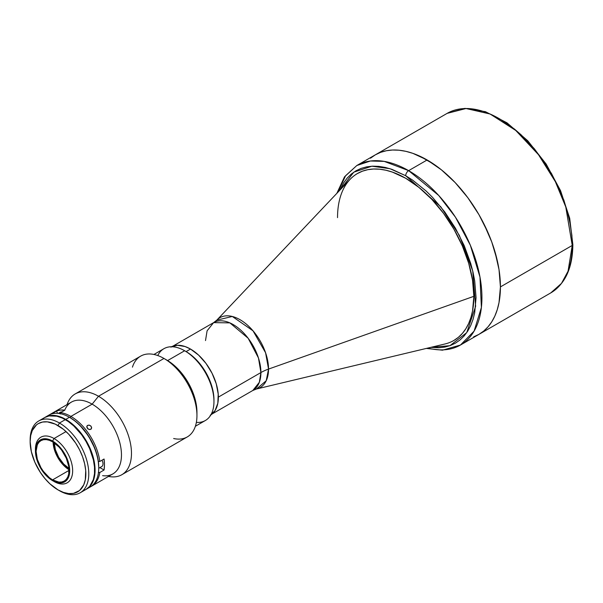 <?xml version="1.0" encoding="UTF-8"?>
<svg xmlns="http://www.w3.org/2000/svg" width="603" height="603" viewBox="0 0 603 603"><rect width="100%" height="100%" fill="white"/><g stroke="black" fill="none" stroke-linecap="round" stroke-linejoin="round"><path stroke-width="0.9" d="M563.76 199.759L569.149 217.894L571.9 235.426L572.239 243.755A2.073 1.198 180 0 1 572.85 244.599C572.631 267.8 565.275 283.9 550.78 292.892A103.641 59.84 -120 0 0 572.239 245.444L568.049 271.229L561.483 283.38L550.78 292.892L460.458 345.037L474.101 331.115L481.39 307.507L479.973 277.071L470.348 245.248L455.438 217.17L438.728 195.485L408.638 170.649L427.135 159.976A103.641 59.84 -120 0 1 494.844 251.308A103.641 59.84 -120 0 1 478.955 334.356L473.626 336.858L478.955 334.356L483.787 330.994L488.068 326.796L491.769 321.806L494.844 316.07L497.264 309.656L499.013 302.608L500.422 286.907A103.641 59.84 60 0 1 478.955 334.356L483.787 330.994L488.068 326.796L491.769 321.806L494.844 316.07L497.264 309.656L499.013 302.608L500.422 286.907L572.239 245.444L500.422 286.907L499.013 269.586L497.264 260.526L491.769 242.022L488.068 232.766L478.955 214.676L473.626 206.022L467.853 197.739L455.182 182.603L441.434 169.858L434.318 164.529L419.952 156.23L412.836 153.343L405.864 151.338L399.088 150.222L392.591 150.019L386.417 150.727L380.644 152.34L375.315 154.843A103.641 59.84 60 0 1 455.182 182.603A103.641 59.84 60 0 1 500.422 286.907L499.013 269.586L494.844 251.308L491.769 242.022L483.787 223.623L478.955 214.676L467.853 197.739L461.679 189.915L455.182 182.603L441.434 169.858L427.135 159.976L408.638 170.649A103.641 59.84 60 0 1 476.347 261.981A103.641 59.84 60 0 1 460.458 345.037A103.641 59.84 60 0 1 427.904 348.052M572.85 244.599A2.073 1.198 180 0 1 572.239 245.444A2.073 1.198 0 0 0 572.85 244.599L569.699 218.256L560.541 190.631L546.16 164.054L527.783 140.785L506.972 122.816L485.43 111.683L464.905 108.382L447.132 113.372L466.013 108.517L490.096 114.012L515.746 130.452L538.494 154.707L555.355 181.661L565.78 206.972L572.239 245.444A103.641 59.84 -120 0 0 526.999 141.14A103.641 59.84 -120 0 0 447.132 113.372L375.315 154.843L370.483 158.205L375.315 154.843L356.818 165.516L345.587 175.737L337.929 192.206M500.422 119.356L514.434 129.034L521.271 134.959L534.281 148.692L545.986 164.483M551.21 172.963L560.142 190.691M212.113 413.975L252.8 390.488A39.18 22.62 -120 0 0 260.911 372.556L218.354 397.121L260.911 372.556L258.468 358.009L248.157 338.253L229.864 322.876L213.62 322.628L207.093 330.821L205.51 340.567M216.756 320.178L232.298 316.469L253.026 330.821L265.576 352.755L268.539 369.081A41.456 23.932 0 0 0 260.911 372.556A41.456 23.932 180 0 1 268.539 369.081A40.318 23.276 60 0 1 256.486 389.003L252.8 390.488L259.328 382.302L260.911 372.556A39.18 22.62 -120 0 0 243.808 333.127A39.18 22.62 -120 0 0 213.62 322.628L216.756 320.178A40.318 23.276 60 0 1 248.67 326.231A40.318 23.276 60 0 1 268.539 369.081L473.845 296.329L268.539 369.081L266.224 380.734L256.486 389.003L445.037 343.959A96.39 55.649 -120 0 0 473.845 296.329A96.39 55.649 60 0 1 453.886 340.454L458.393 337.318L462.373 333.414L465.817 328.771L468.674 323.442L470.928 317.472L472.556 310.914L473.86 296.322A96.39 55.649 -120 0 0 426.329 193.887A96.39 55.649 -120 0 0 350.034 179.415L216.756 320.178M337.537 217.63A96.39 55.649 60 0 1 357.496 173.506A96.39 55.649 60 0 1 431.771 199.329A96.39 55.649 60 0 1 473.845 296.329L472.556 280.207L468.674 263.209L462.373 245.964L453.901 229.148L443.574 213.394L431.786 199.322L419.002 187.458L405.706 178.269A96.39 55.649 60 0 1 468.674 263.209A96.39 55.649 60 0 1 453.901 340.446L453.901 340.446M195.387 426.268L205.374 420.502A41.456 23.939 -120 0 0 211.728 387.284A41.456 23.939 -120 0 0 184.646 350.75L167.626 360.571L184.646 350.75A41.456 23.939 60 0 1 213.959 401.523A41.456 23.939 60 0 1 196.359 422.394M213.959 401.523L213.959 399.834A39.383 22.741 -120 0 0 186.108 351.594L184.646 350.75L186.108 351.594A39.383 22.741 60 0 1 213.952 400.663M210.831 414.932A39.383 22.741 -120 0 0 216.062 383.176A39.383 22.741 -120 0 0 190.51 349.054L186.108 351.594L190.51 349.054L185.076 346.537L177.38 345.278L170.815 347.109M210.198 415.324L215.067 410.553L217.819 403.256L218.218 394.06L216.236 383.764L212.037 373.242L205.977 363.405L198.591 355.107L190.51 349.054A39.383 22.741 -120 0 0 171.463 346.755M157.775 355.551A41.456 23.939 60 0 1 184.646 350.75A41.456 23.939 -120 0 0 163.918 348.692L153.923 354.466M83.923 490.39L86.056 489.387A41.456 23.939 -120 0 0 92.41 456.17A41.456 23.939 -120 0 0 65.328 419.635L59.463 423.02A41.456 23.939 60 0 1 86.546 459.554A41.456 23.939 60 0 1 80.191 492.772A41.456 23.939 60 0 1 59.463 490.721A41.456 23.939 -120 0 0 88.777 473.792A41.456 23.939 -120 0 0 59.463 423.02L58.001 425.56A39.383 22.741 60 0 1 85.845 473.792A39.383 22.741 60 0 1 58.001 489.877L63.436 492.395L68.659 493.578L73.468 493.39L79.528 490.548L83.727 484.88L85.309 479.762L85.716 470.566L84.646 463.767L82.558 456.735L79.528 449.748L75.669 443.062L68.659 434.16L63.436 429.313L55.272 424.135L47.343 421.851L42.527 422.047L38.306 423.608L36.474 424.889L32.268 430.557L30.685 435.675L30.15 441.637L31.348 451.662L34.846 462.215L40.333 472.375L44.871 478.496L49.913 483.825L58.001 489.877A39.383 22.741 60 0 1 30.15 441.637A39.383 22.741 60 0 1 58.001 425.56L59.463 423.02A41.456 23.939 -120 0 0 30.15 439.949L30.15 441.637M30.158 440.808A41.456 23.939 60 0 1 38.735 420.969A41.456 23.939 60 0 1 59.463 423.02L65.328 419.635A41.456 23.939 -120 0 0 44.599 417.585L42.67 418.927M80.191 492.772L86.056 489.387L89.704 486.365L93.382 479.506L94.498 473.649L94.498 467.008L93.382 459.855L89.704 448.753L86.056 441.517L81.616 434.74L73.837 426.004L68.199 421.459L62.456 418.143L56.818 416.183L49.039 415.934L44.599 417.585L38.735 420.969M46.951 416.409A41.456 23.939 60 0 1 69.435 417.268A41.456 23.939 60 0 1 98.749 468.041L98.749 467.197A40.424 23.336 -120 0 0 70.167 417.691L69.435 417.268L65.765 419.379A41.456 23.939 60 0 0 45.037 417.329A41.456 23.939 60 0 0 44.818 417.457L49.484 415.686L54.549 415.482L60.051 416.733L65.765 419.379A41.456 23.939 60 0 1 92.847 455.913A41.456 23.939 60 0 1 86.493 489.139A41.456 23.939 60 0 1 86.274 489.259L90.164 487.02A41.456 23.939 -120 0 0 96.518 453.795A41.456 23.939 -120 0 0 69.435 417.268L65.765 419.379L71.486 423.336L76.988 428.432L84.367 437.801L90.141 448.496L93.819 459.599L95.086 470.159L94.52 476.438L91.618 484.111L88.43 487.789L86.493 489.131M98.749 468.041A41.456 23.939 60 0 1 88.249 487.94M45.037 417.329L48.7 415.211A41.456 23.939 -120 0 1 69.435 417.268L70.167 417.691L70.898 416.417A41.456 23.939 60 0 1 99.819 461.468L104.07 459.011A41.456 23.939 60 0 1 104.07 470.016L99.819 472.473A41.456 23.939 60 0 1 91.626 486.176A41.456 23.939 60 0 1 90.88 486.576A41.456 23.939 -120 0 0 99.819 472.473L98.349 472.466L99.819 472.473L104.07 470.016L99.902 467.611L104.07 470.016L104.462 464.74L104.07 459.011L99.819 461.468A41.456 23.939 -120 0 0 70.898 416.417A41.456 23.939 -120 0 0 60.564 412.625A41.456 23.939 60 0 1 70.898 416.417L70.167 417.691A40.424 23.336 60 0 1 98.349 461.461L99.819 461.468L98.349 461.461L97.083 455.137L94.995 448.677L88.611 436.135L79.988 425.371L75.156 421.075L70.167 417.691L75.744 421.542L81.103 426.517L86.041 432.419L90.375 439.022L93.932 446.077L96.57 453.305L98.199 460.436L98.749 467.197M35.441 450.124A26.328 15.196 60 0 1 40.876 437.205A26.328 15.196 60 0 1 54.044 438.509L65.765 431.74L54.044 438.509A26.328 15.196 60 0 1 71.237 461.702A26.328 15.196 60 0 1 67.204 482.799A26.328 15.196 60 0 1 54.044 481.495A26.328 15.196 -120 0 0 72.654 470.747A26.328 15.196 -120 0 0 54.044 438.509L52.574 441.049A24.256 14.005 60 0 1 69.722 470.747A24.256 14.005 60 0 1 52.574 480.651L49.227 478.337L43.047 471.81L40.446 467.853L36.73 459.275L35.426 450.946L36.73 444.125L38.313 441.615L40.446 439.843L43.047 438.878L46.016 438.765L49.227 439.497L55.921 443.356L59.139 446.341L64.702 453.848L66.835 458.076L69.398 466.692L69.398 474.425L68.418 477.576L66.835 480.078L64.702 481.85L62.101 482.815L59.139 482.935L52.574 480.651A24.256 14.005 60 0 1 35.426 450.946A24.256 14.005 60 0 1 52.574 441.049L54.044 438.509A26.328 15.196 -120 0 0 35.426 449.258L35.426 450.946M53.094 442.12A23.321 13.462 -120 0 0 69.059 469.76M52.574 479.89A23.321 13.462 60 0 1 37.341 459.335A23.321 13.462 60 0 1 40.914 440.65A23.321 13.462 60 0 1 52.574 441.811A23.321 13.462 60 0 1 67.807 462.358A23.321 13.462 60 0 1 64.235 481.043A23.321 13.462 60 0 1 52.574 479.89L69.066 470.37L52.574 479.89L58.883 482.083L61.74 481.97L64.235 481.043L66.285 479.34L67.807 476.928L68.75 473.898L68.75 466.473L66.285 458.182L61.74 450.305L58.883 446.898L52.574 441.811L49.356 440.318L46.265 439.617L43.416 439.73L40.914 440.65L38.863 442.353L37.341 444.765L36.09 451.33L37.341 459.335L40.914 467.581L43.416 471.388L49.356 477.666L52.574 479.89M68.983 468.448A21.768 12.565 60 0 1 54.202 442.836M69.579 470.069L63.27 464.981L57.918 457.76L54.345 449.521L53.087 441.509M54.187 442.15L55.363 449.619L58.695 457.315L63.692 464.046L69.579 468.802M90.518 485.347A41.253 23.819 -120 0 0 91.272 451.617A41.253 23.819 -120 0 0 65.765 419.552L65.471 419.718A41.253 23.819 60 0 1 94.641 470.325A41.253 23.819 -120 0 0 65.471 419.718L65.765 419.552A41.253 23.819 -120 0 0 50.328 415.746M405.706 175.729L440.838 206.867L459.373 235.426L472.729 270.958L475.631 306.301L466.737 332.622L449.944 345.685L430.813 347.358L438.871 347.765L444.795 347.087L450.335 345.534L455.453 343.137L460.089 339.904L464.204 335.879L467.755 331.092L470.709 325.59L473.031 319.424L474.712 312.656L476.061 297.588L474.712 280.96L473.031 272.255L470.709 263.405L464.204 245.609L455.453 228.251L444.795 211.985L432.63 197.46L426.133 191.023L412.603 180.101L405.706 175.729A4.146 2.397 -60 0 1 408.638 170.649A4.146 2.397 120 0 0 405.706 175.729L391.98 169.368L385.279 167.438L378.782 166.368L372.541 166.172L366.616 166.858L361.076 168.403L355.958 170.8L351.323 174.033L347.207 178.058L343.657 182.852L339.979 190.035L353.795 172.164L371.893 166.209L389.937 168.689L405.706 175.729M357.511 173.498A96.39 55.649 60 0 1 405.706 178.269L392.41 172.104L385.92 170.234L379.626 169.202L373.574 169.013L367.838 169.669L362.471 171.169L357.511 173.498M408.638 170.649L384.209 161.385L370.408 161.009L356.818 165.516A103.641 59.84 60 0 1 408.638 170.649M427.135 159.976L412.836 153.343L405.864 151.338L399.088 150.222L392.591 150.019L386.417 150.727L380.644 152.34L375.315 154.843A103.641 59.84 -120 0 1 427.135 159.976M91.626 486.176L112.882 473.905A41.456 23.939 -120 0 0 119.236 440.68A41.456 23.939 -120 0 0 92.153 404.153L70.898 416.417L92.153 404.153A41.456 23.939 60 0 1 120.977 448.504A41.456 23.939 60 0 1 102.608 475.661M91.106 429.072L89.5 429.562L87.729 428.725L86.802 427.097L87.277 425.612L88.905 425.1L90.706 425.884L91.618 427.535L91.106 429.072M91.362 428.756L89.96 429.562L88.128 429.042L86.787 426.675L87.601 425.371L89.38 425.175L91.053 426.246L91.626 427.972L90.774 429.313M86.809 426.502L87.601 425.371L86.809 426.502M108.457 476.46L110.266 476.702A46.642 26.924 -120 0 0 130.926 446.152A46.642 26.924 -120 0 0 98.5 396.254L92.153 404.153L98.5 396.254A46.642 26.924 60 0 1 128.967 437.356A46.642 26.924 60 0 1 121.814 474.727A46.642 26.924 60 0 1 108.54 476.408M121.814 474.727L187.292 436.926A46.642 26.924 -120 0 0 194.437 399.555A46.642 26.924 -120 0 0 163.971 358.453L98.5 396.254L163.971 358.453A46.642 26.924 60 0 1 196.947 415.573A46.642 26.924 60 0 1 173.649 438.524M166.903 360.142L163.971 358.453L166.903 360.142A42.496 24.535 -120 0 0 166.903 360.142L172.767 364.197L178.405 369.428L183.598 375.631L188.151 382.573L191.89 389.99L194.663 397.588L196.374 405.088L196.947 412.188A42.496 24.535 -120 0 0 166.903 360.149L163.971 358.453A46.642 26.924 -120 0 0 140.65 356.139L75.179 393.947A46.642 26.924 60 0 1 98.5 396.254A46.642 26.924 -120 0 0 67.687 402.962L67.001 404.651M132.441 367.159A46.642 26.924 60 0 1 163.971 358.453M67.084 404.598A46.642 26.924 60 0 1 75.179 393.947M64.762 410.108A41.456 23.939 60 0 1 92.153 404.153A41.456 23.939 -120 0 0 71.425 402.095L50.17 414.367A41.456 23.939 60 0 1 52.31 413.364A41.456 23.939 -120 0 0 49.446 414.811A41.456 23.939 60 0 1 50.17 414.367M52.197 413.786L56.561 410.907L57.489 413.311L56.561 410.907L60.488 410.04L64.807 410.176L60.564 412.625L60.202 414.005M87.028 425.922L87.601 425.371M52.31 413.364L56.561 410.907A41.456 23.939 60 0 1 64.807 410.176L60.564 412.625M98.719 465.825A5.698 3.294 60 0 1 98.741 466.579M98.749 468.275L101.817 466.503A5.698 3.294 -120 0 0 101.982 460.225M61.755 411.939A5.698 3.294 -120 0 0 60.39 412.188L58.325 413.379M172.933 346.122L213.62 322.628M184.646 350.75L186.108 351.594M69.435 417.268L70.167 417.691M426.359 348.421L442.481 350.192L460.458 345.037M336.836 193.359L344.494 176.845L356.818 165.516M196.947 415.573L196.947 412.188"/></g></svg>
